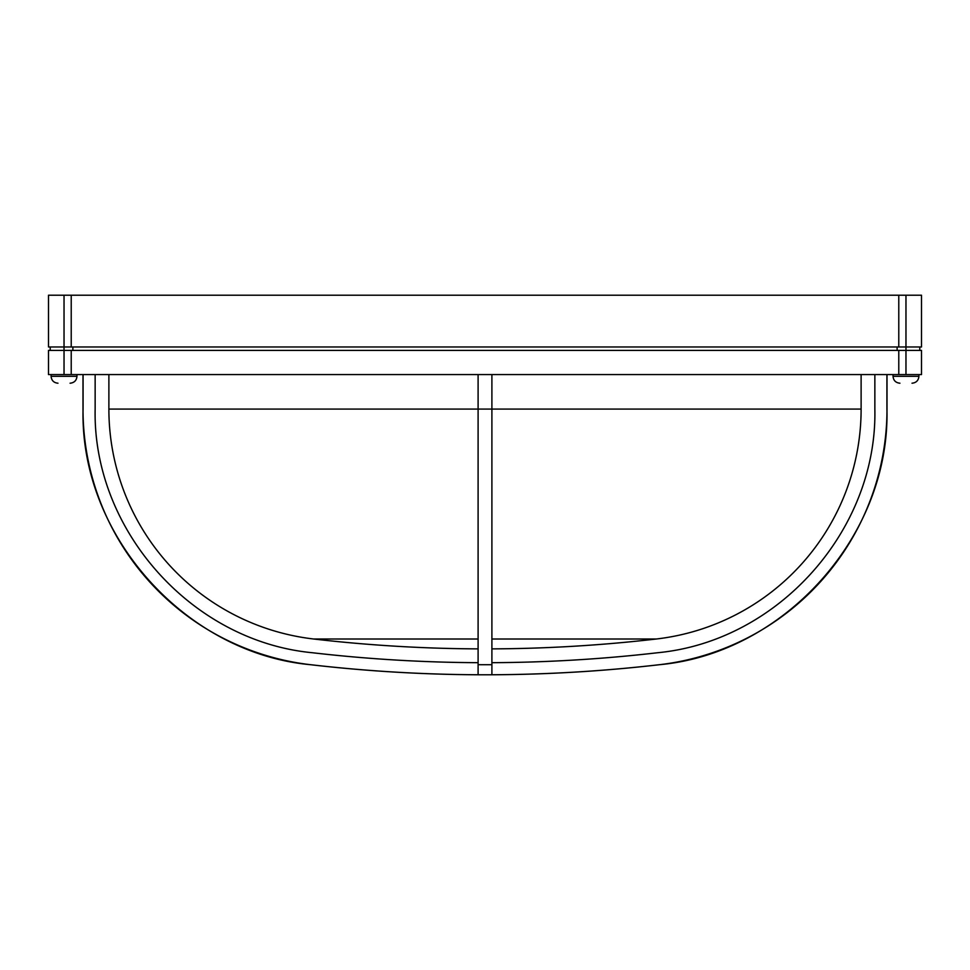 <?xml version="1.0" encoding="UTF-8"?>
<svg xmlns="http://www.w3.org/2000/svg" width="970" height="970" viewBox="0 0 970 970"><rect width="100%" height="100%" fill="white"/><g stroke="black" fill="none" stroke-linecap="round" stroke-linejoin="round"><path stroke-width="1.45" d="M905.968 295.219L905.968 346.981L48.5 346.981L48.5 295.219L921.5 295.219L921.5 346.981L905.968 346.981L905.968 350.425L48.5 350.425L48.5 374.578L71.222 374.578L71.222 350.425M919.778 346.981L919.778 350.425M491.899 374.578L491.899 674.756A1514.582 1514.582 0 0 0 659.115 664.729L659.26 664.729A1514.594 1514.594 0 0 1 310.739 664.729A257.353 257.353 0 0 1 83.008 409.085L83.008 374.578M659.26 664.729A257.353 257.353 0 0 0 886.992 409.085L886.992 374.578M659.115 664.729C783.311 653.695 890.181 536.507 886.932 409.085L886.992 409.085M108.882 374.578L108.882 409.085L478.101 409.085L478.101 374.578L478.101 674.756A1514.582 1514.582 0 0 1 310.885 664.729C186.689 653.695 79.819 536.507 83.068 409.085L83.068 374.578M95.145 374.578L95.145 409.085C92.574 529.717 191.442 641.194 312.267 652.725A1502.506 1502.506 0 0 0 478.101 662.68L478.101 648.881A1488.72 1488.72 0 0 1 313.722 639.012A231.466 231.466 0 0 1 108.882 409.085M874.855 374.578L874.855 409.085C877.426 529.717 778.558 641.194 657.733 652.725A1502.506 1502.506 0 0 1 491.899 662.68L491.899 648.881A1488.72 1488.72 0 0 0 656.278 639.012A231.466 231.466 0 0 0 861.117 409.085L861.117 374.578M905.968 374.578L921.5 374.578L921.5 350.425L905.968 350.425L905.968 374.578L71.222 374.578M478.101 652.725L478.101 664.729L491.899 664.729L491.899 652.725M886.932 374.578L886.932 409.085M898.778 374.578L898.778 350.425M72.883 346.981L72.883 350.425M897.117 346.981L897.117 350.425M71.222 346.981L71.222 295.219M898.778 346.981L898.778 295.219M893.03 374.578L893.03 376.311L918.917 376.311C918.505 380.495 916.201 382.798 912.006 383.211M70.07 383.211C74.254 382.798 76.557 380.495 76.969 376.311L51.083 376.311L51.083 374.578M478.101 409.085L861.117 409.085M313.722 639.012L478.101 639.012M491.899 639.012L656.278 639.012M64.032 374.578L64.032 295.219M893.03 376.311C893.443 380.495 895.746 382.798 899.93 383.211M51.083 376.311C51.495 380.495 53.799 382.798 57.994 383.211M76.969 376.311L76.969 374.578M918.917 376.311L918.917 374.578M50.222 346.981L50.222 350.425"/></g></svg>
